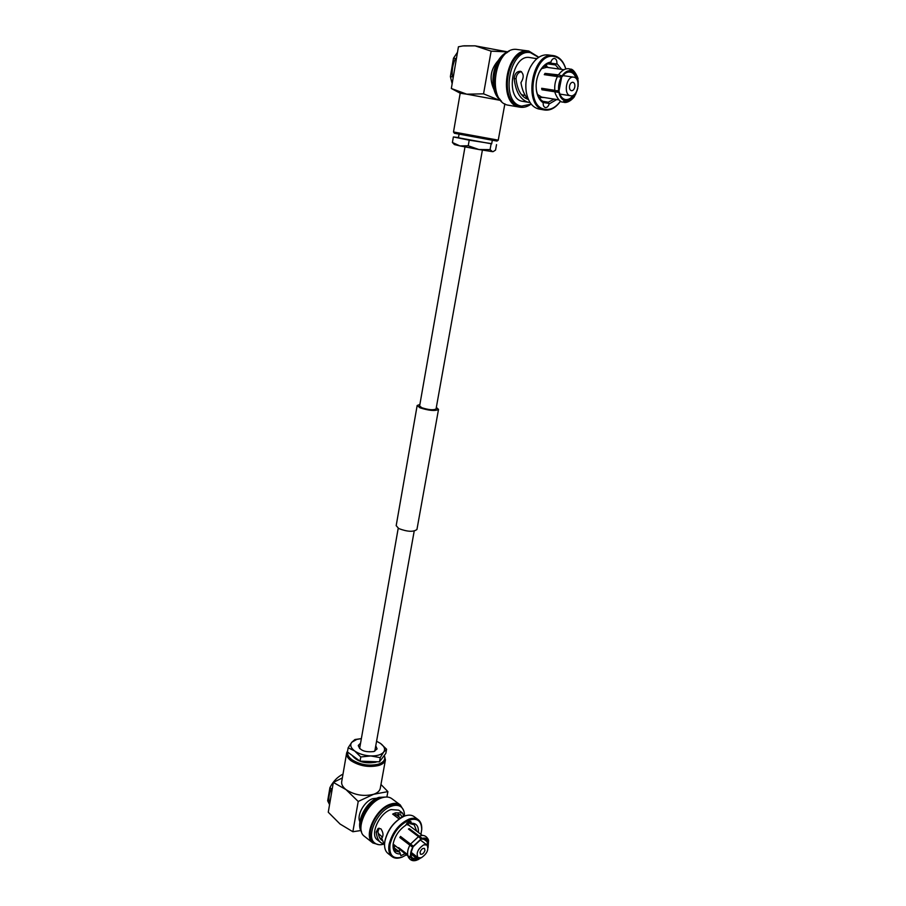 <?xml version="1.0" encoding="UTF-8"?>
<svg xmlns="http://www.w3.org/2000/svg" width="906" height="906" viewBox="0 0 906 906"><rect width="100%" height="100%" fill="white"/><g stroke="black" fill="none" stroke-linecap="round" stroke-linejoin="round"><path stroke-width="1.36" d="M419.886 404.461L417.156 405.503L419.976 407.813C429.014 410.678 435.197 411.211 438.515 409.421L436.33 407.394M417.145 405.616L396.182 525.65L398.799 528.583C407.507 531.845 413.555 532.128 416.953 529.455L416.987 529.308M464.993 146.931L419.625 405.945L421.8 407.723C428.742 409.931 433.498 410.339 436.058 408.957L436.069 408.878M463.917 45.798L475.106 45.844L462.853 45.946L458.425 46.795L451.335 88.494L466.726 94.179L460.18 93.227L453.51 131.97L454.382 133.261L497.009 141.076M453.51 131.97L498.266 140.158M536.273 89.332L536.511 90.804C537.473 95.594 539.432 98.981 542.377 100.974L543.192 102.774C543.022 105.402 543.747 106.987 545.367 107.542L545.423 107.554C547.099 107.621 548.323 106.432 549.104 103.986L548.323 102.197L542.49 101.246M547.892 63.907L555.446 64.938L556.873 63.465L561.629 69.4M555.446 64.938L559.013 69.037M565.808 69.037C563.679 62.265 560.101 58.165 555.061 56.727C533.634 50.147 523.192 106.557 545.038 109.286C550.701 110.158 555.865 107.429 560.52 101.11M565.854 69.026C563.702 61.778 559.965 57.395 554.653 55.866L553.419 55.628C531.618 51.404 522.615 107.395 544.336 109.966L544.631 110.022C550.52 110.758 555.82 107.791 560.565 101.132M553.419 55.628L547.824 54.904C540.984 54.394 535.14 58.516 530.282 67.27C526.341 75.311 525.038 83.692 526.352 92.423C528.243 101.88 532.411 107.418 538.844 109.026L539.455 109.139M574.789 87.078C575.129 84.405 574.495 82.797 572.886 82.265C571.301 82.265 570.191 83.477 569.568 85.911C569.24 88.573 569.863 90.181 571.471 90.713C573.056 90.713 574.166 89.501 574.789 87.078M475.106 45.844L507.745 51.891L491.12 51.155L475.106 45.844M558.436 74.881C561.98 70.147 565.627 68.131 569.364 68.833L570.893 70.691L570.044 72.016C567.145 71.721 564.517 73.273 562.162 76.648L562.105 75.855L558.436 74.881L545.016 73.386L544.257 74.654L557.45 76.568M553.781 68.301L563.974 69.728L546.714 67.316L541.629 68.641M557.779 76.013L545.65 74.258L545.016 73.386M560.202 76.364L562.162 76.648M557.598 76.591L561.335 77.135L561.301 78.086M542.66 88.448L541.913 89.762L541.675 88.29L554.823 90.328M561.607 77.508L559.059 90.702L554.857 90.657C554.325 85.538 555.253 80.713 557.643 76.195M573.985 95.198L575.378 94.937L574.857 94.02M577.722 81.212L578.187 80.702L577.201 80.113M577.756 78.89L577.054 79.819M570.384 95.73L570.587 95.764C577.79 97.372 581.312 78.482 573.996 77.214L573.691 77.157C566.42 75.64 563.068 94.677 570.384 95.73M541.913 89.762L558.911 92.423C559.919 96.987 561.958 99.796 565.027 100.849L562.671 102.084C558.787 102.537 554.076 91.472 555.106 92.219M537.518 94.439L541.641 97.112L558.934 99.864M564.721 99.366L565.14 100.249C562.32 99.286 560.406 96.749 559.387 92.639L559.319 92.174C560.27 96.047 562.071 98.448 564.721 99.366M565.027 100.849L565.14 100.249M563.306 102.129L566.012 101.053L565.706 99.581C568.47 99.796 570.973 98.358 573.249 95.255M564.744 99.422L565.706 99.581M549.081 98.324L559.002 99.92M569.036 71.97L571.029 72.254L571.765 71.529C574.687 72.639 576.601 75.368 577.507 79.728M576.069 78.437C575.061 75.175 573.385 73.114 571.029 72.254M542.807 89.241L559.229 91.8M575.899 92.74L575.163 94.213M573.668 95.005L574.415 95.47C571.958 99.037 569.195 100.702 566.125 100.464M562.377 76.229C564.891 72.616 567.688 70.974 570.78 71.291M575.423 94.575L577.315 89.921M578.187 84.734L578.096 80.985M566.012 101.053C569.217 101.313 572.105 99.569 574.676 95.832L574.585 96.263M577.881 79.502C576.941 74.938 574.936 72.084 571.89 70.928L571.765 71.529M570.893 70.691C567.666 70.34 564.732 72.061 562.105 75.855M561.335 77.135C559.07 81.438 558.187 86.036 558.674 90.928M571.89 70.928L569.953 69.06M538.991 97.44L544.189 97.531M549.002 67.633L543.985 66.183M521.562 94.722L522.989 95.051M525.446 98.222L526.839 97.78M529.025 69.966C526.409 76.274 525.389 82.786 525.967 89.513M530.033 102.48L528.368 102.299C520.418 99.898 515.684 91.936 514.144 78.414C514.755 73.624 516.907 71.257 520.61 71.302C523.928 73.816 524.042 77.599 520.95 82.661C522.128 90.102 524.653 95.787 528.538 99.717M521.505 71.687C518.209 72.321 516.375 74.7 516.024 78.822C517.36 90.317 521.414 97.169 528.187 99.354M550.939 62.038L549.489 63.522C545.593 64.213 542.264 66.987 539.523 71.846L539.874 71.087C542.932 65.696 546.624 62.684 550.939 62.038C551.697 59.637 552.887 58.448 554.517 58.471C556.261 58.981 557.043 60.634 556.873 63.465M538.832 73.193L539.523 71.846M543.192 102.774C539.885 100.668 537.688 96.942 536.612 91.619C535.423 84.473 536.511 77.622 539.874 71.087M556.68 99.547L549.104 103.986M554.098 99.128L548.323 102.197M547.077 66.546L545.922 64.802M536.839 58.72L529.761 57.542C511.913 54.032 504.778 99.082 522.603 101.336L523.238 101.449M535.605 58.335L536.964 58.618M531.199 104.099L521.72 106.115C499.953 103.511 508.526 48.403 530.384 52.616L538.594 57.384M530.384 52.616L528.606 52.389C506.748 48.177 498.209 103.205 519.976 105.821L520.588 105.923M530.384 104.586C526.975 106.885 523.521 107.757 520.021 107.202L519.727 107.146C496.862 104.462 505.797 46.602 528.776 51.008L537.949 56.67M528.776 51.008L517.553 49.547C494.551 45.153 485.843 102.559 508.719 105.266L509.319 105.368M494.064 89.728C488.98 78.992 490.44 69.173 498.447 60.283M483.555 93.839L499.025 100.113L466.726 94.179L483.555 93.839L491.12 51.155M500.61 100.441L499.025 100.113L500.554 100.396M451.335 88.494L460.18 93.227M459.036 134.337L458.447 137.769L491.664 143.85M468.232 145.764L478.866 149.513L459.965 145.923L454.427 144.575L452.411 142.491L459.965 145.923L468.232 145.764L469.217 140.17L491.698 143.658M490.078 149.615L492.513 151.653L478.866 149.513L490.078 149.615L491.086 144.054M452.411 142.491L453.374 136.953L469.217 140.17M458.481 137.542L453.374 136.953M493.091 151.653L495.537 150.102L496.533 144.632M457.507 52.242L453.487 58.211L455.48 58.494C452.74 64.269 451.698 70.396 452.354 76.863L450.384 76.557L452.151 83.703M450.384 76.557L453.487 58.211M376.975 761.753L375.684 762.229C364.982 763.962 357.134 761.663 352.106 755.366C357.111 761.663 364.982 763.962 375.684 762.24L376.987 761.753M384.212 755.536C385.775 759.387 383.827 762.274 378.368 764.177C368.957 766.295 360.135 764.8 351.913 759.704C348.64 757.223 347.247 754.709 347.723 752.161M384.359 755.332L385.424 759.953C384.801 762.388 382.604 764.222 378.833 765.445C368.946 767.676 359.682 766.114 351.052 760.746C347.621 758.141 346.16 755.513 346.658 752.841L347.632 750.78M407.949 821.946L410.316 823.713L411.369 823.214L410.78 821.346L409.15 821.232L405.786 825.23C399.32 829.59 395.152 835.592 393.306 843.237L393.045 845.23C392.898 851.278 395.333 854.165 400.339 853.905L400.882 855.672L404.959 853.724M393.329 847.155L399.693 852.116L400.339 853.905M399.693 852.116L395.514 851.028L393.181 844.007M420.962 834.381L421.709 829.568C421.505 820.983 417.406 817.79 409.399 819.987C399.603 824.551 393.136 832.716 390.01 844.46C388.889 855.332 392.955 859.522 402.173 857.065L406.432 854.868M421.686 830.043L421.754 828.979C421.89 824.709 420.735 821.629 418.312 819.726C415.922 818.016 412.842 817.812 409.07 819.103C398.991 823.814 392.332 832.218 389.104 844.313C388.13 850.055 389.104 854.154 392.015 856.623C394.506 858.48 397.711 858.707 401.652 857.28L402.615 856.895M403.011 816.736C393.793 821.697 387.779 829.636 384.993 840.553L384.744 842.218M418.312 819.726L414.11 816.612C411.709 814.89 408.629 814.675 404.869 815.955L404.019 816.283C394.291 821.244 387.927 829.5 384.937 841.062L384.62 843.361C384.303 847.971 385.378 851.3 387.87 853.35L392.015 856.623M384.552 845.389L381.72 838.22M381.211 838.412L381.539 838.322C383.668 835.898 383.465 832.739 380.916 828.831L378.164 828.378L376.194 832.104L377.949 831.482C378.493 835.819 379.727 838.718 381.664 840.179M410.962 853.429L411.154 856.725L411.109 852.478L412.853 847.291L399.852 837.552L412.932 847.495M420.033 852.286L420.475 854.188C422.355 854.63 423.861 853.361 424.959 850.383L424.518 848.458C422.638 848.027 421.131 849.296 420.033 852.286M408.164 856.521L411.086 857.835C412.23 860.1 414.257 860.791 417.168 859.907L418.108 859.534L418.493 857.925M411.03 852.942L417.87 858.231M423.238 838.763L427.27 841.81L428.504 841.38L428.357 839.828M411.154 856.725L407.915 856.011C407.122 852.75 407.768 849.171 409.829 845.275M398.651 847.62L407.643 854.596M411.086 857.835L411.471 856.736L412.581 858.175L416.93 858.605L417.258 859.488C414.472 860.326 412.536 859.669 411.437 857.506M398.323 847.914L407.734 855.23M423.77 844.834C417.847 848.865 415.933 853.135 418.006 857.642L421.233 857.801C427.145 853.724 429.048 849.466 426.941 845.004L423.77 844.834M419.863 835.966C423.385 834.675 426.182 835.808 428.255 839.352L428.232 840.598C427.134 838.31 425.14 837.574 422.23 838.401L419.433 836.272M409.206 829.613L409.376 828.696L419.387 836.261M421.279 838.82L422.151 838.831C424.925 838.039 426.839 838.741 427.892 840.915L426.998 841.017L425.82 839.488L421.607 839.058M409.376 828.696L408.436 829.035L418.379 836.555M418.481 836.634L421.211 839.183L413.589 846.34L410.486 844.12L418.481 836.634M401.018 836.816L400.475 837.778M410.939 853.962L416.93 858.605M424.042 838.786L426.998 841.017M427.349 845.4L427.27 841.81M419.976 858.118L418.187 859.126M428.164 841.708L427.972 846.804M412.66 847.404C410.746 851.119 410.124 854.347 410.803 857.053M421.29 838.763L413.329 846.249M416.703 860.224L417.258 859.488M418.108 859.534L420.701 857.982M428.051 847.574L428.504 841.38M406.092 824.392L408.787 825.219L422.468 835.525M399.852 837.552L400.509 836.419L410.509 844.086M393.045 845.23L393.181 844.064L407.927 856.034M393.147 845.525L395.458 846.329M406.794 823.18L409.92 826.068M378.187 833.316L382.502 837.235M398.787 816.714L398.21 813.916M379.976 838.163L381.528 838.299M379.184 828.186L377.949 831.482M399.116 818.967L392.66 814.098L395.48 812.875L402.4 812.931L403.838 815.842M401.981 817.223L400.724 814.641L393.782 814.947M402.66 816.895L403.295 816.6M403.668 816.431L402.853 816.261M403 815.932L405.186 815.853M410.316 823.713L414.235 824.766L416.681 831.153M411.369 823.214C416.42 823.124 418.765 826.204 418.379 832.444M402.4 812.931L398.685 810.145L391.064 809.556C379.388 812.942 369.512 834.766 377.338 839.862L380.939 842.693M383.498 844.075L380.95 842.693C378.414 840.995 376.828 837.461 376.194 832.104M398.629 851.278L399.976 849.851M383.589 844.199C380.056 845.196 377.156 844.834 374.88 843.112C365.333 836.895 377.462 810.202 391.698 806.114C395.469 804.868 398.549 805.106 400.962 806.838C403.351 808.707 404.529 811.697 404.484 815.808M400.962 806.838L399.614 805.842C397.213 804.109 394.121 803.871 390.361 805.106C376.115 809.183 364.008 835.842 373.566 842.07L374.88 843.112M378.867 844.698L372.876 842.988C362.842 836.431 375.582 808.401 390.543 804.143C394.484 802.841 397.723 803.101 400.248 804.913L403.566 810.27M400.248 804.913L391.766 798.616C389.229 796.804 385.99 796.521 382.038 797.79C367.089 801.957 354.439 829.794 364.506 836.374L372.876 842.988M359.863 821.685C356.409 815.343 364.472 801.029 372.83 798.65L376.885 798.22M380.962 784.483L387.893 791.618L373.623 794.29L358.221 801.459L352.864 831.731L360.848 830.542M387.893 791.618L386.896 797.008M352.864 831.731L340.067 824.041L328.266 812.218L333.34 782.422L346.035 789.636C354.574 795.128 363.77 796.68 373.623 794.29C377.383 792.988 379.58 791.074 380.226 788.548L380.305 788.095M342.343 777.914L333.34 782.422M346.59 753.26L341.732 781.482C341.211 784.256 342.649 786.974 346.035 789.636L358.221 801.459M360.792 756.963L370.781 755.944C377.1 756.046 381.392 754.755 383.68 752.059C385.526 749.251 384.45 746.363 380.463 743.396L376.568 741.244L380.463 743.396L386.59 749.228L383.68 752.059L380.237 757.654L370.781 755.944C364.359 755.593 358.991 753.939 354.676 750.983C350.735 747.926 349.773 745.026 351.788 742.274L356.817 739.387L361.358 738.617L354.925 739.534L351.788 742.274L348.153 747.778L347.428 751.946L360.044 761.165L360.792 756.963L354.676 750.983L348.153 747.778M375.764 745.774L377.089 748.922L373.85 751.55C365.016 752.49 359.818 750.451 358.278 745.468L360.565 743.158M386.59 749.228L385.831 753.362L379.478 761.844L360.044 761.165M380.237 757.654L379.478 761.844M327.678 800.802L329.909 787.676L331.426 788.854C329.105 793.747 328.368 798.129 329.195 801.991L327.678 800.802L329.558 804.63M343 774.109C337.519 776.838 333.159 781.357 329.909 787.676M548.877 103.431L543.045 102.469M516.024 78.822L514.144 78.414M556.443 63.93L549.942 63.046M507.405 52.401C493.555 59.23 489.149 89.468 500.282 99.728M411.052 823.373L408.572 821.504M385.967 797.02L380.441 797.688C368.47 801.119 356.67 821.674 361.335 831.062M398.21 528.255L359.614 748.605M482.388 150.124L436.058 408.957M438.515 409.421L416.953 529.455M414.201 531.075L374.79 751.21M496.986 141.087L498.243 140.181L504.88 103.816M562.92 75.606L573.691 77.157M559.874 94.088L570.587 95.764M578.187 80.702L578.107 86.478M577.802 88.244L575.378 94.937M563.894 102.333C568.866 103.59 574.891 96.625 574.608 96.229M570.587 69.128C574.144 68.811 578.832 79.082 577.96 79.196M544.212 65.991L545.684 66.206M522.694 95.005L525.242 95.424M539.149 97.678L540.61 97.916M544.631 110.022L539.149 109.082M536.511 90.804L536.612 91.619M528.685 102.355L522.921 101.393M522.026 106.172L520.282 105.877M520.021 107.202L509.025 105.323M501.494 101.132C486.952 91.483 491.901 56.704 509.013 51.393M491.664 143.861L492.286 140.43M410.95 853.543L410.905 854.154M420.033 839.771L426.941 845.004M411.143 852.331L418.006 857.642M418.844 836.351L410.486 844.12M416.76 860.202C413.023 861.47 410.192 860.406 408.278 856.997M420.814 857.948L417.779 859.805M428.595 840.326L428.062 847.688M395.594 814.313L400.543 818.039M407.009 822.897L408.368 823.916M421.709 829.568L421.754 828.979M379.059 797.348L386.76 797.008M378.968 797.382C365.99 801.085 355.05 823.112 361.551 831.855M380.226 788.548L385.424 759.953"/></g></svg>
